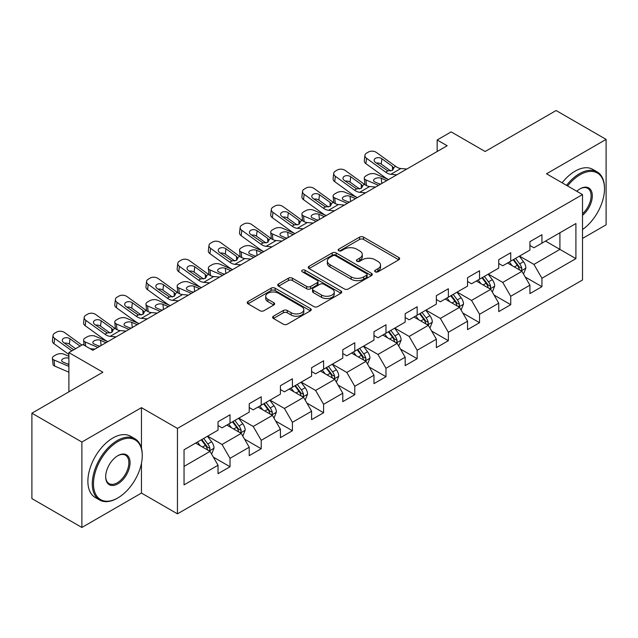 <?xml version="1.0" encoding="UTF-8"?>
<svg xmlns="http://www.w3.org/2000/svg" width="638" height="638" viewBox="0 0 638 638"><rect width="100%" height="100%" fill="white"/><g stroke="black" fill="none" stroke-linecap="round" stroke-linejoin="round"><path stroke-width="0.96" d="M375.24 271.82A1.946 1.124 0 0 0 377.983 271.82L398.838 259.786A2.775 1.603 0 0 0 399.651 258.653A2.775 1.603 0 0 0 398.838 257.521L363.508 237.121A2.775 1.603 0 0 0 359.585 237.121L338.738 249.163A1.946 1.124 0 0 0 338.164 249.952A1.946 1.124 0 0 0 338.738 250.75A1.946 1.124 0 0 0 341.482 250.75L344.177 249.187A8.884 5.128 0 0 1 356.738 249.187L359.68 250.894A8.884 5.128 0 0 1 362.288 254.514A8.884 5.128 0 0 1 359.68 258.143L356.985 259.698A1.946 1.124 0 0 0 356.419 260.495A1.946 1.124 0 0 0 356.985 261.285A1.946 1.124 0 0 0 359.736 261.285L362.432 259.73A8.884 5.128 0 0 1 374.992 259.73L377.935 261.428A8.884 5.128 0 0 1 380.535 265.049A8.884 5.128 0 0 1 377.935 268.678L375.24 270.233A1.946 1.124 0 0 0 374.666 271.03A1.946 1.124 0 0 0 375.24 271.82L375.24 270.233M273.431 316.209A2.775 1.603 0 0 0 272.625 317.341A2.775 1.603 0 0 0 273.431 318.474L283.344 324.2A2.775 1.603 0 0 0 287.267 324.2L310.427 310.826A2.775 1.603 0 0 0 311.24 309.693A2.775 1.603 0 0 0 310.427 308.561L275.106 288.169A2.775 1.603 0 0 0 271.174 288.169L248.023 301.535A2.775 1.603 0 0 0 247.209 302.667A2.775 1.603 0 0 0 248.023 303.8L259.993 310.714A2.775 1.603 0 0 0 263.917 310.714L273.83 304.988A2.775 1.603 0 0 0 274.643 303.855A2.775 1.603 0 0 0 273.83 302.723L267.888 299.302A7.425 4.283 0 0 1 265.719 296.263A7.425 4.283 0 0 1 270.297 292.308A7.425 4.283 0 0 1 278.391 293.233L301.646 306.663A7.425 4.283 0 0 1 303.816 309.693A7.425 4.283 0 0 1 299.238 313.657A7.425 4.283 0 0 1 291.143 312.724L287.267 310.483A2.775 1.603 0 0 0 283.344 310.483L273.431 316.209L273.431 318.474M582.51 238.429L606.1 224.807L606.1 139.395L556.121 110.533L485.143 151.509L451.154 131.891L437.158 139.969L447.158 145.743L92.877 350.278L82.884 344.512L68.888 352.591L68.888 391.836M141.461 448.195L141.461 407.65L81.879 442.046L31.9 413.193L102.877 372.209L68.888 352.591M141.461 407.65L177.452 428.425L582.51 194.566L582.51 279.986L177.452 513.845L177.452 428.425M606.1 139.395L546.519 173.791L582.51 194.566M344.376 288.958A2.775 1.603 0 0 0 348.3 288.958L371.46 275.592A2.775 1.603 0 0 0 372.273 274.46A2.775 1.603 0 0 0 371.46 273.327L336.138 252.927A2.775 1.603 0 0 0 332.207 252.927L309.055 266.301A2.775 1.603 0 0 0 308.242 267.434A2.775 1.603 0 0 0 309.055 268.566L344.376 288.958M303.058 272.243A1.946 1.124 0 0 1 305.028 272.514L305.028 270.209L340.939 290.944A2.775 1.603 0 0 1 341.753 292.076A2.775 1.603 0 0 1 340.939 293.209L317.788 306.575A2.775 1.603 0 0 1 313.864 306.575L278.535 286.183L278.535 283.918A2.775 1.603 0 0 0 277.721 285.05A2.775 1.603 0 0 0 278.535 286.183M278.535 283.918L288.448 278.192A2.775 1.603 0 0 1 292.371 278.192L306.695 286.47A2.775 1.603 0 0 0 310.626 286.47L317.198 282.674A2.775 1.603 0 0 0 318.011 281.541A2.775 1.603 0 0 0 317.198 280.409L302.284 271.796A1.946 1.124 0 0 1 301.71 270.998A1.946 1.124 0 0 1 302.914 269.962A1.946 1.124 0 0 1 305.028 270.209M81.879 442.046L81.879 527.466L31.9 498.605L31.9 413.193M213.339 457.111L230.031 466.753L230.031 458.323L249.227 447.238L249.227 455.668L261.221 448.745L261.221 440.316L280.417 429.238L280.417 437.66L292.411 430.738L292.411 422.308L311.599 411.231L311.599 419.652L323.602 412.73L323.602 404.301L342.789 393.223L342.789 401.645L354.784 394.723L354.784 386.293L373.98 375.216L373.98 383.637L385.974 376.715L385.974 368.286L405.17 357.208L405.17 365.63L417.164 358.708L417.164 350.278L436.36 339.201L436.36 347.63L448.355 340.7L448.355 332.278L467.55 321.193L467.55 329.623L479.545 322.692L479.545 314.271L498.741 303.186L498.741 311.615L510.735 304.685L510.735 296.263L529.923 285.178L529.923 293.608L541.925 286.677L541.925 278.256L575.907 258.629L575.907 223.539L559.917 232.774L559.917 249.394L575.907 258.629M230.031 466.753L218.036 473.675L218.036 465.246L184.047 484.872L184.047 449.782L218.036 430.156L218.036 421.734L230.031 414.804L230.031 423.233L249.227 412.148L249.227 403.726L261.221 396.796L261.221 405.226L280.417 394.14L280.417 385.719L292.411 378.789L292.411 387.218L311.599 376.141L311.599 367.711L323.602 360.781L323.602 369.211L342.789 358.133L342.789 349.704L354.784 342.781L354.784 351.203L373.98 340.126L373.98 331.696L385.974 324.774L385.974 333.195L405.17 322.118L405.17 313.689L417.164 306.766L417.164 315.188L436.36 304.111L436.36 295.681L448.355 288.759L448.355 297.18L467.55 286.103L467.55 277.674L479.545 270.751L479.545 279.173L498.741 268.096L498.741 259.666L510.735 252.744L510.735 261.173L529.923 250.088L529.923 241.658L541.925 234.736L541.925 243.166L575.907 223.539M226.833 425.075L241.228 433.393L222.032 444.471L207.637 436.161M218.036 425.538L222.032 427.851L230.031 423.233M222.032 444.471L230.031 458.323M241.228 433.393L249.227 447.238M258.023 407.076L272.418 415.386L253.222 426.463L238.827 418.153M249.227 407.53L253.222 409.843L261.221 405.226M253.222 426.463L261.221 440.316M272.418 415.386L280.417 429.238M289.213 389.068L303.608 397.378L284.412 408.456L270.018 400.146M280.417 389.523L284.412 391.836L292.411 387.218M284.412 408.456L292.411 422.308M303.608 397.378L311.599 411.231M320.396 371.061L334.798 379.371L315.603 390.448L301.208 382.138M311.599 371.523L315.603 373.828L323.602 369.211M315.603 390.448L323.602 404.301M334.798 379.371L342.789 393.223M351.586 353.053L365.981 361.363L346.793 372.44L332.398 364.131M342.789 353.516L346.793 355.821L354.784 351.203M346.793 372.44L354.784 386.293M365.981 361.363L373.98 375.216M382.776 335.046L397.171 343.356L377.983 354.433L363.58 346.123M373.98 335.508L377.983 337.813L385.974 333.195M377.983 354.433L385.974 368.286M397.171 343.356L405.17 357.208M413.966 317.038L428.361 325.348L409.165 336.433L394.77 328.115M405.17 317.501L409.165 319.805L417.164 315.188M409.165 336.433L417.164 350.278M428.361 325.348L436.36 339.201M445.157 299.031L459.551 307.341L440.356 318.426L425.961 310.116M436.36 299.493L440.356 301.798L448.355 297.18M440.356 318.426L448.355 332.278M459.551 307.341L467.55 321.193M476.347 281.023L490.742 289.333L471.546 300.418L457.151 292.108M467.55 281.486L471.546 283.79L479.545 279.173M471.546 300.418L479.545 314.271M490.742 289.333L498.741 303.186M507.537 263.016L521.932 271.325L502.736 282.411L488.341 274.101M498.741 263.478L502.736 265.791L510.735 261.173M502.736 282.411L510.735 296.263M521.932 271.325L529.923 285.178M545.522 241.084L559.917 249.394L533.926 264.403L519.531 256.093M529.923 245.471L533.926 247.783L541.925 243.166M533.926 264.403L541.925 278.256M81.879 527.466L141.461 493.07L177.452 513.845M437.158 139.969L437.158 151.509M184.047 466.402L210.038 451.393L195.643 443.083M210.038 451.393L218.036 465.246M525.226 277.044L541.925 286.677M494.035 295.051L510.735 304.685M462.853 313.059L479.545 322.692M431.663 331.066L448.355 340.7M400.473 349.066L417.164 358.708M369.282 367.073L385.974 376.715M338.092 385.081L354.784 394.723M306.902 403.088L323.602 412.73M275.712 421.096L292.411 430.738M244.529 439.103L261.221 448.745M141.461 493.07L141.461 463.284M376.013 272.099L377.935 270.99A8.884 5.128 0 0 0 380.535 267.362L380.535 265.049M362.288 254.514L362.288 256.827A8.884 5.128 0 0 1 359.68 260.448L357.759 261.556M398.798 259.81L363.508 239.433A2.775 1.603 0 0 0 359.585 239.433L339.512 251.021M371.42 275.608L336.138 255.24A2.775 1.603 0 0 0 332.207 255.24L309.087 268.59M366.555 275.249A1.946 1.124 0 0 0 367.121 274.46A1.946 1.124 0 0 0 366.555 273.662L335.548 255.758A1.946 1.124 0 0 0 332.797 255.758L329.95 257.401A8.884 5.128 0 0 0 327.35 261.03A8.884 5.128 0 0 0 329.95 264.658L351.147 276.892A8.884 5.128 0 0 0 363.708 276.892L366.555 275.249L366.555 277.562A1.946 1.124 0 0 0 367.121 276.764L367.121 274.46M327.35 261.03L327.35 263.342A8.884 5.128 0 0 0 329.95 266.963L329.95 264.658M366.555 277.562L363.708 279.205A8.884 5.128 0 0 1 351.147 279.205L329.95 266.963M278.575 286.207L288.448 280.505L288.448 278.192M318.011 281.541L318.011 283.846A2.775 1.603 0 0 1 317.198 284.979L310.626 288.775A2.775 1.603 0 0 1 306.695 288.775L292.371 280.505A2.775 1.603 0 0 0 288.448 280.505M305.028 272.514L340.907 293.233M321.56 295.051A7.425 4.283 0 0 0 329.655 295.976A7.425 4.283 0 0 0 334.24 292.021A7.425 4.283 0 0 0 332.063 288.99L323.873 284.261A2.775 1.603 0 0 0 319.941 284.261L313.37 288.049A2.775 1.603 0 0 0 312.556 289.189A2.775 1.603 0 0 0 313.37 290.322L321.56 295.051L321.56 297.356A7.425 4.283 0 0 0 329.655 298.289A7.425 4.283 0 0 0 334.24 294.325L334.24 292.021M312.556 289.189L312.556 291.494A2.775 1.603 0 0 0 313.37 292.627L313.37 290.322M321.56 297.356L313.37 292.627M303.816 309.693L303.816 312.006A7.425 4.283 0 0 1 299.238 315.962A7.425 4.283 0 0 1 291.143 315.036L287.267 312.795A2.775 1.603 0 0 0 283.344 312.795L273.471 318.498M265.719 296.263L265.719 298.576A7.425 4.283 0 0 0 267.888 301.607L267.888 299.302M273.79 305.012L267.888 301.607M310.387 310.85L275.106 290.473A2.775 1.603 0 0 0 271.174 290.473L248.054 303.824M523.511 274.061L525.887 268.072A7.497 4.322 -120 0 0 523.495 261.692L519.372 256.181M388.534 179.589L375.91 174.142A5.654 2.831 -5.9 0 0 367.943 174.74L365.941 175.889A5.654 2.831 -5.9 0 0 364.282 178.185A5.654 2.831 -5.9 0 0 365.909 179.908L366.499 185.594M512.178 265.695L509.371 261.955M378.533 185.355L365.909 179.908M520.768 270.656L521.677 269.699L521.844 268.391A7.497 4.322 -120 0 0 519.699 263.885L515.568 258.374M513.694 259.459L518.271 265.575A3.82 2.201 60 0 1 518.965 266.732L521.844 268.391M386.732 180.626L381.253 178.257A4.522 2.265 174.1 0 0 374.881 178.736A4.522 2.265 174.1 0 0 373.549 180.57A4.522 2.265 174.1 0 0 374.849 181.95L380.336 184.318M365.056 184.773A5.654 2.831 174.1 0 1 364.912 184.27L364.282 178.185M380.83 184.031A4.522 2.265 -5.9 0 0 379.355 183.896M513.175 259.762L517.298 265.272A7.497 4.322 60 0 1 519.444 269.778M396.812 174.812L390.855 174.302A14.14 8.158 60 0 1 385.687 172.148L366.539 158.296L365.909 163.663A5.654 3.645 -173.3 0 1 364.298 160.696L364.92 155.337A5.654 3.645 6.7 0 0 366.539 158.296M388.566 179.565A21.206 12.242 60 0 1 385.057 177.508L365.909 163.663M406.805 169.038L400.847 168.528A14.14 8.158 60 0 1 395.68 166.374L376.532 152.53A5.654 3.645 6.7 0 0 368.573 151.964L366.571 153.12A5.654 3.645 6.7 0 0 364.92 155.337M392.569 170.25L392.41 166.343L393.742 168.432L392.426 170.338L387.84 170.904L375.479 162.427A4.522 2.919 -173.3 0 1 374.187 160.05A4.522 2.919 -173.3 0 1 375.503 158.28A4.522 2.919 -173.3 0 1 381.875 158.734L381.253 164.094L390.751 170.968M381.253 164.094A4.522 2.919 6.7 0 0 376.412 163.105M392.41 166.343L381.875 158.734M582.51 229.52A34.492 19.914 120 0 0 604.497 188.8A34.492 19.914 120 0 0 580.109 174.716A34.492 19.914 120 0 0 567.581 185.945M566.544 185.347A35.345 20.408 -60 0 1 579.511 173.672A35.345 20.408 -60 0 1 597.184 171.925A35.345 20.408 -60 0 1 604.497 188.106L604.497 188.8M576.776 191.256A17.25 9.961 -60 0 1 580.109 188.8L580.109 188.8A17.25 9.961 -60 0 1 592.247 194.478A17.25 9.961 -60 0 1 582.51 215.301M562.142 182.811A35.345 20.408 -60 0 1 575.109 171.136A35.345 20.408 -60 0 1 592.782 169.381L597.184 171.925M582.51 213.738A16.397 9.466 120 0 0 590.708 199.534A16.397 9.466 120 0 0 587.71 188.33A16.397 9.466 120 0 0 579.806 188.976M117.272 498.262L117.871 497.911A34.492 19.914 120 0 0 142.258 455.668A34.492 19.914 120 0 0 117.871 441.584A34.492 19.914 120 0 0 93.475 483.835A34.492 19.914 120 0 0 117.871 497.911L117.272 498.262A35.345 20.408 -60 0 1 99.6 500.009A35.345 20.408 -60 0 1 94.185 471.689A35.345 20.408 -60 0 1 117.272 440.547A35.345 20.408 -60 0 1 134.945 438.792A35.345 20.408 -60 0 1 142.258 454.974L142.258 455.668M117.871 483.835A17.25 9.961 -60 0 1 105.677 476.793A17.25 9.961 -60 0 1 117.871 455.668L117.871 455.668A17.25 9.961 -60 0 1 130.064 462.71A17.25 9.961 -60 0 1 117.871 483.835M105.677 476.434A16.397 9.466 120 0 0 109.074 483.604A16.397 9.466 120 0 0 117.272 482.791A16.397 9.466 120 0 0 127.983 468.34A16.397 9.466 120 0 0 125.471 455.205A16.397 9.466 120 0 0 117.567 455.851M99.6 500.009L95.198 497.473A35.345 20.408 -60 0 1 89.783 469.153A35.345 20.408 -60 0 1 112.87 438.003A35.345 20.408 -60 0 1 130.543 436.256L134.945 438.792M492.321 292.068L494.697 286.079A7.497 4.322 -120 0 0 492.305 279.699L488.182 274.188M365.622 192.812L359.665 192.301A14.14 8.158 60 0 1 354.497 190.148L335.349 176.303L334.727 181.671L353.867 195.515A21.206 12.242 60 0 0 357.376 197.573L344.719 192.15A5.654 2.831 -5.9 0 0 336.752 192.74L334.751 193.896A5.654 2.831 -5.9 0 0 333.1 196.185A5.654 2.831 -5.9 0 0 334.727 197.916L335.309 203.602M480.988 283.703L478.181 279.962M347.343 203.362L334.727 197.916M489.577 288.663L490.486 287.706L490.654 286.398A7.497 4.322 -120 0 0 488.509 281.892L484.386 276.382M482.503 277.466L487.081 283.575A3.82 2.201 60 0 1 487.775 284.739L490.654 286.398M355.541 198.633L350.063 196.265A4.522 2.265 174.1 0 0 343.691 196.743A4.522 2.265 174.1 0 0 342.359 198.577A4.522 2.265 174.1 0 0 343.667 199.957L349.146 202.326M333.873 202.78A5.654 2.831 174.1 0 1 333.722 202.278L333.1 196.185M349.64 202.039A4.522 2.265 -5.9 0 0 348.165 201.903M481.985 277.769L486.108 283.28A7.497 4.322 60 0 1 488.253 287.786M461.13 310.076L463.507 304.087A7.497 4.322 -120 0 0 461.115 297.707L456.991 292.196M326.154 215.596L313.529 210.157A5.654 2.831 -5.9 0 0 305.562 210.747L303.568 211.904A5.654 2.831 -5.9 0 0 301.91 214.193A5.654 2.831 -5.9 0 0 303.536 215.923L304.119 221.609M449.798 301.71L446.991 297.97M316.161 221.37L303.536 215.923M458.395 306.671L459.296 305.714L459.464 304.406A7.497 4.322 -120 0 0 457.318 299.9L453.195 294.389M451.313 295.474L455.891 301.583A3.82 2.201 60 0 1 456.585 302.747L459.464 304.406M324.351 216.641L318.872 214.272A4.522 2.265 174.1 0 0 312.5 214.751A4.522 2.265 174.1 0 0 311.177 216.585A4.522 2.265 174.1 0 0 312.476 217.965L317.955 220.333M302.683 220.788A5.654 2.831 174.1 0 1 302.532 220.285L301.91 214.193M318.458 220.046A4.522 2.265 -5.9 0 0 316.974 219.911M450.795 295.777L454.918 301.288A7.497 4.322 60 0 1 457.063 305.793M375.615 187.046L369.657 186.535A14.14 8.158 60 0 1 364.489 184.382L345.349 170.537A5.654 3.645 6.7 0 0 337.382 169.971L335.381 171.128A5.654 3.645 6.7 0 0 333.73 173.345A5.654 3.645 6.7 0 0 335.349 176.303M361.379 188.258L361.22 184.35L362.551 186.44L361.236 188.346L356.65 188.912L344.289 180.434A4.522 2.919 -173.3 0 1 342.997 178.058A4.522 2.919 -173.3 0 1 344.313 176.287A4.522 2.919 -173.3 0 1 350.685 176.734L350.063 182.101L359.561 188.976M350.063 182.101A4.522 2.919 6.7 0 0 345.222 181.104M334.727 181.671A5.654 3.645 -173.3 0 1 333.108 178.704L333.73 173.345M361.22 184.35L350.685 176.734M334.432 210.819L328.474 210.309A14.14 8.158 60 0 1 323.306 208.155L304.159 194.311L303.536 199.678A5.654 3.645 -173.3 0 1 301.918 196.711L302.54 191.344A5.654 3.645 6.7 0 0 304.159 194.311M326.185 215.58A21.206 12.242 60 0 1 322.676 213.523L303.536 199.678M344.424 205.053L338.467 204.543A14.14 8.158 60 0 1 333.299 202.39L314.159 188.545A5.654 3.645 6.7 0 0 306.192 187.979L304.19 189.135A5.654 3.645 6.7 0 0 302.54 191.344M330.189 206.265L330.029 202.358L331.369 204.447L330.045 206.353L325.46 206.911L313.099 198.442A4.522 2.919 -173.3 0 1 311.807 196.065A4.522 2.919 -173.3 0 1 313.122 194.295A4.522 2.919 -173.3 0 1 319.494 194.742L318.872 200.109L328.371 206.983M318.872 200.109A4.522 2.919 6.7 0 0 314.04 199.112M330.029 202.358L319.494 194.742M429.94 328.084L432.317 322.094A7.497 4.322 -120 0 0 429.932 315.714L425.801 310.204M294.963 233.604L282.339 228.157A5.654 2.831 -5.9 0 0 274.372 228.755L272.378 229.911A5.654 2.831 -5.9 0 0 270.719 232.2A5.654 2.831 -5.9 0 0 272.346 233.931L272.928 239.617M418.608 319.718L415.809 315.977M284.971 239.378L272.346 233.931M427.205 324.678L428.114 323.721L428.273 322.413A7.497 4.322 -120 0 0 426.128 317.907L422.005 312.397M420.123 313.481L424.701 319.59A3.82 2.201 60 0 1 425.394 320.755L428.273 322.413M293.169 234.648L287.682 232.28A4.522 2.265 174.1 0 0 281.31 232.758A4.522 2.265 174.1 0 0 279.986 234.593A4.522 2.265 174.1 0 0 281.286 235.972L286.765 238.341M271.493 238.795A5.654 2.831 174.1 0 1 271.341 238.293L270.719 232.2M287.267 238.054A4.522 2.265 -5.9 0 0 285.784 237.918M419.605 313.784L423.728 319.295A7.497 4.322 60 0 1 425.873 323.801M398.75 346.091L401.127 340.102A7.497 4.322 -120 0 0 398.742 333.722L394.611 328.211M263.773 251.611L251.149 246.164A5.654 2.831 -5.9 0 0 243.19 246.762L241.188 247.919A5.654 2.831 -5.9 0 0 239.529 250.208A5.654 2.831 -5.9 0 0 241.156 251.938L241.738 257.624M387.418 337.725L384.618 333.985M253.78 257.385L241.156 251.938M396.015 342.686L396.924 341.729L397.083 340.421A7.497 4.322 -120 0 0 394.938 335.915L390.815 330.404M388.941 331.489L393.518 337.598A3.82 2.201 60 0 1 394.212 338.762L397.083 340.421M261.979 252.656L256.492 250.287A4.522 2.265 174.1 0 0 250.12 250.766A4.522 2.265 174.1 0 0 248.796 252.6A4.522 2.265 174.1 0 0 250.096 253.98L255.583 256.348M240.303 256.803A5.654 2.831 174.1 0 1 240.159 256.301L239.529 250.208M256.077 256.061A4.522 2.265 -5.9 0 0 254.594 255.926M388.414 331.792L392.545 337.295A7.497 4.322 60 0 1 394.683 341.809M367.56 364.099L369.944 358.109A7.497 4.322 -120 0 0 367.552 351.729L363.421 346.219M232.591 269.619L219.966 264.172A5.654 2.831 -5.9 0 0 211.999 264.77L209.998 265.926A5.654 2.831 -5.9 0 0 208.339 268.215A5.654 2.831 -5.9 0 0 209.966 269.946L210.548 275.632M356.227 355.733L353.428 351.993M222.59 275.393L209.966 269.946M364.824 360.693L365.733 359.736L365.893 358.428A7.497 4.322 -120 0 0 363.748 353.923L359.625 348.412M357.751 349.496L362.328 355.605A3.82 2.201 60 0 1 363.022 356.762L365.893 358.428M230.789 270.664L225.302 268.295A4.522 2.265 174.1 0 0 218.93 268.773A4.522 2.265 174.1 0 0 217.606 270.608A4.522 2.265 174.1 0 0 218.906 271.987L224.393 274.356M209.112 274.811A5.654 2.831 174.1 0 1 208.969 274.3L208.339 268.215M224.887 274.069A4.522 2.265 -5.9 0 0 223.404 273.933M357.224 349.799L361.355 355.302A7.497 4.322 60 0 1 363.5 359.808M303.241 228.827L297.284 228.316A14.14 8.158 60 0 1 292.116 226.163L272.968 212.318L272.346 217.686A5.654 3.645 -173.3 0 1 270.727 214.719L271.349 209.352A5.654 3.645 6.7 0 0 272.968 212.318M294.995 233.588A21.206 12.242 60 0 1 291.486 231.53L272.346 217.686M313.234 223.061L307.285 222.55A14.14 8.158 60 0 1 302.109 220.397L282.969 206.545A5.654 3.645 6.7 0 0 275.002 205.986L273 207.143A5.654 3.645 6.7 0 0 271.349 209.352M298.999 224.273L298.839 220.365L300.179 222.455L298.855 224.361L294.27 224.919L281.908 216.441A4.522 2.919 -173.3 0 1 280.616 214.073A4.522 2.919 -173.3 0 1 281.94 212.302A4.522 2.919 -173.3 0 1 288.312 212.749L287.682 218.116L297.18 224.983M287.682 218.116A4.522 2.919 6.7 0 0 282.849 217.119M298.839 220.365L288.312 212.749M272.051 246.834L266.094 246.324A14.14 8.158 60 0 1 260.926 244.171L241.786 230.326L241.156 235.693A5.654 3.645 -173.3 0 1 239.537 232.726L240.167 227.359A5.654 3.645 6.7 0 0 241.786 230.326M263.805 251.595A21.206 12.242 60 0 1 260.304 249.538L241.156 235.693M282.052 241.06L276.094 240.55A14.14 8.158 60 0 1 270.927 238.405L251.779 224.552A5.654 3.645 6.7 0 0 243.812 223.994L241.81 225.15A5.654 3.645 6.7 0 0 240.167 227.359M267.808 242.281L267.649 238.373L268.989 240.462L267.665 242.368L263.079 242.926L250.726 234.449A4.522 2.919 -173.3 0 1 249.426 232.08A4.522 2.919 -173.3 0 1 250.75 230.31A4.522 2.919 -173.3 0 1 257.122 230.757L256.492 236.124L265.99 242.99M256.492 236.124A4.522 2.919 6.7 0 0 251.659 235.127M267.649 238.373L257.122 230.757M240.861 264.842L234.904 264.331A14.14 8.158 60 0 1 229.736 262.178L210.596 248.334L209.966 253.701A5.654 3.645 -173.3 0 1 208.347 250.734L208.977 245.367A5.654 3.645 6.7 0 0 210.596 248.334M232.615 269.603A21.206 12.242 60 0 1 229.114 267.545L209.966 253.701M250.862 259.068L244.904 258.557A14.14 8.158 60 0 1 239.736 256.404L220.589 242.56A5.654 3.645 6.7 0 0 212.621 242.001L210.628 243.158A5.654 3.645 6.7 0 0 208.977 245.367M236.626 260.288L236.459 256.38L237.799 258.47L236.475 260.376L231.889 260.934L219.536 252.457A4.522 2.919 -173.3 0 1 218.236 250.088A4.522 2.919 -173.3 0 1 219.56 248.318A4.522 2.919 -173.3 0 1 225.932 248.764L225.302 254.131L234.808 260.998M225.302 254.131A4.522 2.919 6.7 0 0 220.469 253.134M236.459 256.38L225.932 248.764M209.671 282.849L203.721 282.339A14.14 8.158 60 0 1 198.546 280.186L179.406 266.341L178.776 271.708A5.654 3.645 -173.3 0 1 177.157 268.742L177.787 263.374A5.654 3.645 6.7 0 0 179.406 266.341M201.433 287.61A21.206 12.242 60 0 1 197.924 285.553L178.776 271.708M219.671 277.075L213.714 276.565A14.14 8.158 60 0 1 208.546 274.412L189.398 260.567A5.654 3.645 6.7 0 0 181.431 260.009L179.438 261.165A5.654 3.645 6.7 0 0 177.787 263.374M205.436 278.296L205.269 274.388L206.608 276.477L205.284 278.383L200.699 278.942L188.346 270.464A4.522 2.919 -173.3 0 1 187.046 268.096A4.522 2.919 -173.3 0 1 188.369 266.325A4.522 2.919 -173.3 0 1 194.742 266.772L194.112 272.139L203.618 279.005M194.112 272.139A4.522 2.919 6.7 0 0 189.279 271.142M205.269 274.388L194.742 266.772M178.488 300.857L172.531 300.346A14.14 8.158 60 0 1 167.355 298.193L148.215 284.349L147.585 289.708A5.654 3.645 -173.3 0 1 145.966 286.749L146.596 281.382A5.654 3.645 6.7 0 0 148.215 284.349M170.242 305.618A21.206 12.242 60 0 1 166.733 303.56L147.585 289.708M188.481 295.083L182.524 294.573A14.14 8.158 60 0 1 177.356 292.419L158.208 278.575A5.654 3.645 6.7 0 0 150.249 278.016L148.247 279.173A5.654 3.645 6.7 0 0 146.596 281.382M174.246 296.303L174.086 292.395L175.418 294.477L174.102 296.391L169.517 296.949L157.155 288.472A4.522 2.919 -173.3 0 1 155.863 286.103A4.522 2.919 -173.3 0 1 157.179 284.333A4.522 2.919 -173.3 0 1 163.551 284.779L162.929 290.146L172.427 297.013M162.929 290.146A4.522 2.919 6.7 0 0 158.088 289.15M174.086 292.395L163.551 284.779M147.298 318.864L141.341 318.354A14.14 8.158 60 0 1 136.173 316.201L117.025 302.356L116.395 307.715A5.654 3.645 -173.3 0 1 114.784 304.757L115.406 299.389A5.654 3.645 6.7 0 0 117.025 302.356M139.052 323.625A21.206 12.242 60 0 1 135.543 321.568L116.395 307.715M157.291 313.091L151.334 312.58A14.14 8.158 60 0 1 146.166 310.427L127.026 296.582A5.654 3.645 6.7 0 0 119.059 296.024L117.057 297.172A5.654 3.645 6.7 0 0 115.406 299.389M143.056 314.311L142.896 310.403L144.228 312.484L142.912 314.398L138.326 314.957L125.965 306.479A4.522 2.919 -173.3 0 1 124.673 304.111A4.522 2.919 -173.3 0 1 125.989 302.34A4.522 2.919 -173.3 0 1 132.361 302.787L131.739 308.146L141.237 315.02M131.739 308.146A4.522 2.919 6.7 0 0 126.898 307.157M142.896 310.403L132.361 302.787M336.378 382.106L338.754 376.117A7.497 4.322 -120 0 0 336.362 369.737L332.238 364.226M201.401 287.626L188.776 282.179A5.654 2.831 -5.9 0 0 180.809 282.778L178.807 283.934A5.654 2.831 -5.9 0 0 177.149 286.223A5.654 2.831 -5.9 0 0 178.776 287.953L179.366 293.639M325.045 373.74L322.238 370M191.4 293.4L178.776 287.953M333.634 378.701L334.543 377.744L334.711 376.436A7.497 4.322 -120 0 0 332.565 371.93L328.434 366.419M326.56 367.504L331.138 373.613A3.82 2.201 60 0 1 331.832 374.769L334.711 376.436M199.598 288.663L194.112 286.303A4.522 2.265 174.1 0 0 187.739 286.781A4.522 2.265 174.1 0 0 186.416 288.607A4.522 2.265 174.1 0 0 187.716 289.995L193.202 292.363M177.922 292.81A5.654 2.831 174.1 0 1 177.779 292.308L177.149 286.223M193.697 292.076A4.522 2.265 -5.9 0 0 192.221 291.933M326.034 367.807L330.165 373.31A7.497 4.322 60 0 1 332.31 377.816M305.187 400.114L307.564 394.125A7.497 4.322 -120 0 0 305.171 387.737L301.048 382.234M170.21 305.634L157.586 300.187A5.654 2.831 -5.9 0 0 149.619 300.785L147.617 301.941A5.654 2.831 -5.9 0 0 145.958 304.23A5.654 2.831 -5.9 0 0 147.585 305.961L148.175 311.647M293.855 391.748L291.048 388M160.21 311.408L147.585 305.961M302.444 396.708L303.353 395.751L303.521 394.444A7.497 4.322 -120 0 0 301.375 389.93L297.244 384.427M295.37 385.511L299.948 391.62A3.82 2.201 60 0 1 300.642 392.777L303.521 394.444M168.408 306.671L162.929 304.31A4.522 2.265 174.1 0 0 156.557 304.789A4.522 2.265 174.1 0 0 155.225 306.615A4.522 2.265 174.1 0 0 156.525 308.002L162.012 310.371M146.732 310.818A5.654 2.831 174.1 0 1 146.588 310.315L145.958 304.23M162.507 310.084A4.522 2.265 -5.9 0 0 161.031 309.94M294.852 385.807L298.975 391.317A7.497 4.322 60 0 1 301.12 395.823M273.997 418.121L276.374 412.124A7.497 4.322 -120 0 0 273.981 405.744L269.858 400.241M139.02 323.641L126.396 318.195A5.654 2.831 -5.9 0 0 118.429 318.793L116.427 319.949A5.654 2.831 -5.9 0 0 114.776 322.238A5.654 2.831 -5.9 0 0 116.395 323.968L116.985 329.655M262.665 409.755L259.857 406.007M129.02 329.415L116.395 323.968M271.254 414.716L272.163 413.751L272.33 412.451A7.497 4.322 -120 0 0 270.185 407.937L266.054 402.434M264.18 403.519L268.757 409.628A3.82 2.201 60 0 1 269.451 410.784L272.33 412.451M137.218 324.678L131.739 322.318A4.522 2.265 174.1 0 0 125.367 322.788A4.522 2.265 174.1 0 0 124.035 324.622A4.522 2.265 174.1 0 0 125.343 326.01L130.822 328.371M115.55 328.825A5.654 2.831 174.1 0 1 115.398 328.323L114.776 322.238M131.316 328.084A4.522 2.265 -5.9 0 0 129.841 327.948M263.661 403.814L267.785 409.325A7.497 4.322 60 0 1 269.93 413.831M242.807 436.129L245.183 430.132A7.497 4.322 -120 0 0 242.791 423.752L238.668 418.249M107.83 341.649L95.206 336.202A5.654 2.831 -5.9 0 0 87.239 336.8L85.245 337.957A5.654 2.831 -5.9 0 0 83.586 340.245A5.654 2.831 -5.9 0 0 85.213 341.976L85.636 346.099M231.474 427.755L228.667 424.015M97.837 347.423L85.213 341.976M240.071 432.724L240.973 431.759L241.14 430.451A7.497 4.322 -120 0 0 238.995 425.945L234.872 420.442M232.99 421.527L237.567 427.635A3.82 2.201 60 0 1 238.261 428.792L241.14 430.451M106.028 342.686L100.549 340.325A4.522 2.265 174.1 0 0 94.177 340.796A4.522 2.265 174.1 0 0 92.845 342.63A4.522 2.265 174.1 0 0 94.153 344.018L99.632 346.378M100.134 346.091A4.522 2.265 -5.9 0 0 98.651 345.956M232.471 421.822L236.594 427.332A7.497 4.322 60 0 1 238.74 431.838M116.108 336.872L110.151 336.362A14.14 8.158 60 0 1 104.983 334.208L85.835 320.364L85.213 325.723A5.654 3.645 -173.3 0 1 83.594 322.764L84.216 317.397A5.654 3.645 6.7 0 0 85.835 320.364M107.862 341.633A21.206 12.242 60 0 1 104.353 339.568L85.213 325.723M126.101 331.098L120.143 330.588A14.14 8.158 60 0 1 114.976 328.434L95.836 314.59A5.654 3.645 6.7 0 0 87.869 314.032L85.867 315.18A5.654 3.645 6.7 0 0 84.216 317.397M111.865 332.318L111.706 328.411L113.046 330.492L111.722 332.406L107.136 332.964L94.775 324.487A4.522 2.919 -173.3 0 1 93.483 322.118A4.522 2.919 -173.3 0 1 94.799 320.348A4.522 2.919 -173.3 0 1 101.171 320.794L100.549 326.154L110.047 333.028M100.549 326.154A4.522 2.919 6.7 0 0 95.708 325.165M111.706 328.411L101.171 320.794M211.617 454.136L213.993 448.139A7.497 4.322 -120 0 0 211.609 441.759L207.478 436.256M68.888 356.307L64.015 354.21A5.654 2.831 -5.9 0 0 56.048 354.808L54.055 355.956A5.654 2.831 -5.9 0 0 52.396 358.253A5.654 2.831 -5.9 0 0 54.023 359.984L54.645 366.068A5.654 2.831 174.1 0 1 53.018 364.338L52.396 358.253M200.284 445.763L197.485 442.022M68.888 366.395L54.023 359.984M68.888 372.209L54.645 366.068M208.881 450.731L209.79 449.766L209.95 448.458A7.497 4.322 -120 0 0 207.805 443.952L203.681 438.45M201.799 439.526L206.377 445.643A3.82 2.201 60 0 1 207.071 446.799L209.95 448.458M68.888 358.157A4.522 2.265 174.1 0 0 62.987 358.803A4.522 2.265 174.1 0 0 61.663 360.637A4.522 2.265 174.1 0 0 62.963 362.025L68.888 364.577M68.888 364.091A4.522 2.265 -5.9 0 0 67.461 363.963M201.281 439.829L205.404 445.34A7.497 4.322 60 0 1 207.549 449.846M71.903 350.844L54.645 338.371L54.023 343.73A5.654 3.645 -173.3 0 1 52.404 340.764L53.026 335.405A5.654 3.645 6.7 0 0 54.645 338.371M68.888 354.481L54.023 343.73M81.903 345.078L64.645 332.597A5.654 3.645 6.7 0 0 56.678 332.039L54.677 333.188A5.654 3.645 6.7 0 0 53.026 335.405M94.91 349.106L90.133 348.699M73.705 349.807L63.585 342.494A4.522 2.919 -173.3 0 1 62.293 340.118A4.522 2.919 -173.3 0 1 63.617 338.347A4.522 2.919 -173.3 0 1 69.989 338.802L69.359 344.161L75.627 348.699M69.359 344.161A4.522 2.919 6.7 0 0 64.526 343.172M80.101 346.115L69.989 338.802M377.935 270.99L377.935 268.678M356.985 261.285L356.985 259.698M359.68 260.448L359.68 258.143M338.738 250.75L338.738 249.163M359.585 239.433L359.585 237.121M363.508 239.433L363.508 237.121M398.838 259.786L398.838 257.521M309.055 268.566L309.055 266.301M332.207 255.24L332.207 252.927M336.138 255.24L336.138 252.927M371.46 275.592L371.46 273.327M351.147 279.205L351.147 276.892M363.708 279.205L363.708 276.892M292.371 280.505L292.371 278.192M306.695 288.775L306.695 286.47M310.626 288.775L310.626 286.47M317.198 284.979L317.198 282.674M340.939 293.209L340.939 290.944M283.344 312.795L283.344 310.483M287.267 312.795L287.267 310.483M291.143 315.036L291.143 312.724M273.83 304.988L273.83 302.723M248.023 303.8L248.023 301.535M271.174 290.473L271.174 288.169M275.106 290.473L275.106 288.169M310.427 310.826L310.427 308.561M521.19 270.903L525.84 268.215M519.699 263.885L523.495 261.692M514.372 266.963L517.298 265.272M381.253 178.257L381.787 183.481M387.84 170.904L385.687 172.148M395.68 166.374L393.526 167.619M400.847 168.528L390.855 174.302M490 288.91L494.649 286.223M488.509 281.892L492.305 279.699M483.181 284.971L486.108 283.28M350.063 196.265L350.597 201.488M458.81 306.918L463.459 304.23M457.318 299.9L461.115 297.707M451.991 302.978L454.918 301.288M318.872 214.272L319.407 219.496M356.65 188.912L354.497 190.148M364.489 184.382L362.336 185.626M369.657 186.535L359.665 192.301M325.46 206.911L323.306 208.155M333.299 202.39L331.146 203.634M338.467 204.543L328.474 210.309M427.62 324.925L432.269 322.238M426.128 317.907L429.932 315.714M420.801 320.986L423.728 319.295M287.682 232.28L288.216 237.503M396.429 342.925L401.079 340.245M394.938 335.915L398.742 333.722M389.611 338.993L392.545 337.295M256.492 250.287L257.034 255.511M365.247 360.933L369.888 358.253M363.748 353.923L367.552 351.729M358.42 356.993L361.355 355.302M225.302 268.295L225.844 273.519M294.27 224.919L292.116 226.163M302.109 220.397L299.956 221.641M307.285 222.55L297.284 228.316M263.079 242.926L260.926 244.171M270.927 238.405L268.773 239.641M276.094 240.55L266.094 246.324M231.889 260.934L229.736 262.178M239.736 256.404L237.583 257.648M244.904 258.557L234.904 264.331M200.699 278.942L198.546 280.186M208.546 274.412L206.393 275.656M213.714 276.565L203.721 282.339M169.517 296.949L167.355 298.193M177.356 292.419L175.203 293.663M182.524 294.573L172.531 300.346M138.326 314.957L136.173 316.201M146.166 310.427L144.013 311.671M151.334 312.58L141.341 318.354M334.057 378.94L338.706 376.26M332.565 371.93L336.362 369.737M327.23 375L330.165 373.31M194.112 286.303L194.654 291.518M302.867 396.948L307.516 394.268M301.375 389.93L305.171 387.737M296.04 393.008L298.975 391.317M162.929 304.31L163.464 309.526M271.676 414.955L276.326 412.276M270.185 407.937L273.981 405.744M264.858 411.016L267.785 409.325M131.739 322.318L132.273 327.533M240.486 432.963L245.136 430.283M238.995 425.945L242.791 423.752M233.667 429.023L236.594 427.332M100.549 340.325L101.083 345.541M107.136 332.964L104.983 334.208M114.976 328.434L112.822 329.679M120.143 330.588L110.151 336.362M209.296 450.97L213.945 448.283M207.805 443.952L211.609 441.759M202.477 447.031L205.404 445.34M83.586 340.245L84.096 345.206"/></g></svg>
